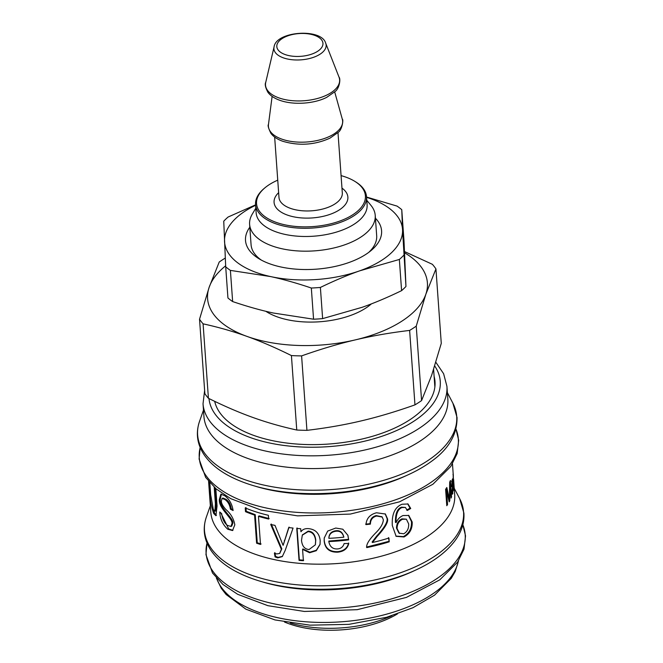 <?xml version="1.0" encoding="UTF-8"?>
<svg xmlns="http://www.w3.org/2000/svg" width="663" height="663" viewBox="0 0 663 663"><rect width="100%" height="100%" fill="white"/><g stroke="black" fill="none" stroke-linecap="round" stroke-linejoin="round"><path stroke-width="0.99" d="M290.261 623.021A83.695 41.288 -4.1 0 0 391.85 615.736M284.468 622.01A78.449 38.703 -4.1 0 0 397.435 613.913M208.588 481.338L210.793 512.126A122.257 60.316 -4.1 0 0 337.053 563.55A122.257 60.316 -4.1 0 0 454.685 494.639L453.84 482.83A122.257 60.316 175.9 0 1 453.873 483.335L453.765 481.819A122.257 60.316 175.9 0 1 453.765 481.852L453.857 486.228M452.017 493.355L452.846 493.363C452.406 494.747 452.083 494.374 451.884 492.261L452.837 483.128C452.771 481.031 452.58 480.592 452.274 481.819L451.569 486.725L452.191 480.004C452.647 478.106 452.92 478.711 453.028 481.827L453.625 489.128A122.257 60.316 175.9 0 1 453.434 490.338L453.285 489.112L452.398 494.2M451.503 481.114L452.547 481.114L451.843 481.819M452.191 480.004L452.597 478.827M450.392 480.509L451.561 496.894A122.257 60.316 175.9 0 1 451.08 498.062L450.094 484.346A122.257 60.316 175.9 0 1 450.086 484.371L449.787 500.772A122.257 60.316 175.9 0 1 449.191 501.874L446.58 490.57A122.257 60.316 175.9 0 1 446.564 490.603L447.558 504.551A122.257 60.316 175.9 0 1 446.779 505.712L445.602 489.319A122.257 60.316 -4.1 0 0 446.812 487.504L449.348 498.916A122.257 60.316 -4.1 0 0 449.357 498.891L449.696 482.142A122.257 60.316 -4.1 0 0 450.392 480.509M335.751 528.046L342.804 529.215L347.918 535.356L348.663 539.881A122.257 60.316 175.9 0 1 328.815 541.572C329.834 546.735 332.727 549.188 337.492 548.939C340.915 548.666 343.127 546.867 344.13 543.552L348.755 543.511C347.511 548.666 343.832 551.55 337.724 552.171C329.494 552.403 324.978 548.649 324.174 540.917L324.215 538.091L327.679 531.071L335.751 528.046M215.815 488.639L217.058 506.026L215.914 515.681L213.701 513.469C211.232 506.515 209.98 499.562 209.956 492.601L209.201 482.067M209.815 482.772L210.685 494.847L213.329 509.466L214.878 511.19L215.392 503.756L214.207 487.214M233.111 510.535L230.384 509.167C229.821 504.974 228.064 501.8 225.122 499.629L222.13 498.377L221.359 500.921C221.227 503.159 222.768 506.051 225.975 509.59C230.823 513.742 233.766 518.822 234.818 524.823L232.539 530.549L227.782 529.248C222.768 524.715 220.091 518.963 219.743 511.993L221.674 513.601C222.354 519.03 224.268 522.941 227.401 525.353L230.89 526.447L232.042 523.43C232.713 518.251 218.11 508.073 219.387 499.272L220.895 494.159L224.74 495.758C229.332 499.198 232.125 504.12 233.111 510.535M268.374 515.292L268.648 519.046A122.257 60.316 175.9 0 1 258.471 516.328L260.493 544.439A122.257 60.316 175.9 0 1 256.606 543.204L254.592 515.093A122.257 60.316 175.9 0 1 245.509 511.687L245.235 507.924A122.257 60.316 -4.1 0 0 268.374 515.292M288.72 527.574A122.257 60.316 -4.1 0 0 293.063 528.071L285.165 550.472L282.297 556.597L277.698 557.873L275.079 556.912L274.399 553.124L276.711 553.945L279.62 553.448L281.377 549.345L270.728 524.483A122.257 60.316 -4.1 0 0 274.988 525.369L283.06 545.276A122.257 60.316 -4.1 0 0 283.151 545.293L288.72 527.574M300.919 531.701A122.257 60.316 -4.1 0 0 301.019 531.709C302.494 529.505 304.872 528.469 308.162 528.61C315.356 529.198 319.367 533.209 320.204 540.635L320.022 544.48L316.309 550.696L309.596 552.743L302.709 549.42A122.257 60.316 175.9 0 1 302.577 549.412L303.389 560.716A122.257 60.316 175.9 0 1 299.046 560.376L296.759 528.428A122.257 60.316 -4.1 0 0 300.704 528.734L300.919 531.701M388.941 538.024L389.214 541.812A122.257 60.316 175.9 0 1 366.78 547.588C366.075 544.596 369.018 539.74 375.581 533.027C380.438 528.27 383.032 523.878 383.363 519.842L382.195 517.041L376.642 516.029C372.548 517.057 370.468 519.759 370.402 524.126L365.976 524.607C366.473 518.416 369.979 514.471 376.501 512.772L385.377 514.016L387.465 518.681C388.526 521.938 385.054 527.897 377.04 536.574L372.465 542.516A122.257 60.316 -4.1 0 0 388.941 538.024M396.002 522.659A122.257 60.316 -4.1 0 0 396.084 522.626C397.659 519.179 399.988 516.808 403.079 515.532L408.798 515.458L412.187 521.988C412.485 528.834 409.767 533.831 404.032 536.972L396.134 536.326L392.305 525.527C391.692 514.156 394.924 507.062 402.018 504.245L408.01 503.979L410.728 508.504L407.322 510.477L405.408 507.452L402.06 507.551C397.875 509.068 395.861 514.107 396.002 522.659L395.438 522.253C395.297 513.701 397.294 508.67 401.438 507.17L402.06 507.551M452.696 467.001L453.351 476.017M453.575 479.175L453.765 481.819M453.799 482.316A122.257 60.316 175.9 0 1 453.84 482.83M453.658 485.515L453.127 472.918A122.257 60.316 -4.1 0 0 453.119 472.893L452.705 467.025A122.257 60.316 -4.1 0 0 452.663 466.437L452.481 463.851M453.426 481.023L453.16 474.667L453.243 481.031M452.73 484.189L453.815 483.725M453.036 474.211L453.036 474.675M405.408 507.452L401.438 507.17M407.654 503.805L410.032 508.156L406.659 510.112M408.449 515.284L411.491 521.64C411.789 528.486 409.096 533.466 403.411 536.591L395.877 536.118M406.369 519.187L401.944 518.864C398.388 520.554 396.573 523.629 396.491 528.113L398.977 533.127L403.717 533.773C407.198 531.85 408.856 528.568 408.69 523.927L406.369 519.187L402.565 519.253C398.977 520.952 397.137 524.035 397.062 528.519L399.54 533.508M410.032 508.156L410.728 508.504M388.452 537.594L389.214 541.812M385.12 513.792L386.977 518.251C388.029 521.508 384.59 527.458 376.65 536.118L372.109 542.044L372.465 542.516M381.954 516.817L376.236 515.574C372.183 516.593 370.12 519.286 370.062 523.654L365.669 524.135M388.725 541.381L366.482 547.108M370.062 523.654L370.402 524.126M303.637 560.194L299.336 559.862L297.041 527.914M320.063 544.232L316.342 550.249L309.795 552.221L302.958 548.906L302.577 549.412M315.406 544.572L315.77 540.121C315.066 534.361 312.538 531.37 308.179 531.129L302.427 534.917M301.508 540.411C302.162 546.213 304.69 549.237 309.107 549.503L315.348 544.829L315.638 540.643C314.933 534.884 312.381 531.892 307.988 531.651L302.295 535.182L301.508 540.411M299.336 559.862L299.046 560.376M302.958 548.906L302.709 549.42M283.151 545.293L289.076 527.068M279.836 553.174L281.816 548.848L271.233 524.002M282.496 556.348L278.17 557.384L275.568 556.423L274.896 552.635M281.816 548.848L281.377 549.345M275.568 556.423L275.079 556.912M261.098 543.983L257.252 542.765L255.238 514.654L246.23 511.272L245.956 507.518M269.17 518.574L259.084 515.88L258.471 516.328M246.23 511.272L245.509 511.687M255.238 514.654L254.592 515.093M257.252 542.765L256.606 543.204M233.011 509.723L231.246 508.828L230.384 509.167M230.89 526.447L231.743 526.115L232.887 523.082C233.55 517.886 219.08 507.817 220.331 499.007L221.409 494.092M232.937 530.35L228.677 528.933L220.82 512.913M231.246 508.828C230.683 504.634 228.934 501.46 226.017 499.314L223.058 498.079L222.13 498.377M214.878 511.19L215.873 510.982L216.378 503.532L215.276 488.175M216.403 515.4L214.713 513.286L213.121 509.06M347.843 535.099L348.663 539.881M348.605 543.005C347.379 548.152 343.732 551.036 337.674 551.657C329.511 551.881 325.036 548.127 324.232 540.395L324.248 537.826M348.514 539.375L328.84 541.049L328.815 541.572M343.732 536.674C342.514 532.232 339.92 530.251 335.934 530.731C331.541 531.295 329.188 533.657 328.873 537.809L328.856 538.281M328.856 538.306L328.856 538.323A122.257 60.316 -4.1 0 0 343.84 537.179C342.622 532.745 340.003 530.765 335.984 531.245C331.55 531.817 329.171 534.179 328.856 538.323L328.873 537.809M343.666 536.309L343.84 537.179M450.997 496.869L451.561 496.894M446.091 488.606L446.547 490.57M448.818 498.874L448.793 500.076M448.511 498.849L449.348 498.916M446.688 504.46L447.558 504.551M445.693 490.512L446.564 490.603M445.685 490.471L446.58 490.57M448.926 500.706L449.787 500.772M449.663 484.346L450.086 484.371L449.663 484.321M453.094 489.112L453.625 489.128M452.05 492.012L451.934 492.783M452.804 491.507L452.953 484.711L452.282 490.976L452.804 491.507L451.843 490.968M204.635 390.424L203.027 403.775L203.939 416.521A122.257 60.316 -4.1 0 0 330.199 467.945A122.257 60.316 -4.1 0 0 447.832 399.043L446.92 386.297L443.613 373.717L435.864 362.296M214.704 401.347A110.713 54.623 -4.1 0 0 332.42 443.738A110.713 54.623 -4.1 0 0 435.011 381.656A110.713 54.623 -4.1 0 0 434.108 376.393M252.827 417.45C239.011 412.502 224.21 406.112 208.422 398.281L203.085 323.834C218.558 327.232 233.202 331.425 247.017 336.414C260.832 341.354 275.634 347.744 291.422 355.575L296.759 430.022C281.286 426.624 266.642 422.43 252.827 417.45M225.287 258.064A124.362 61.352 -4.1 0 0 219.229 262.009L209.143 287.328L199.53 319.226L204.867 393.673A124.362 61.352 -4.1 0 0 208.422 398.281M225.652 265.797A110.191 54.366 -4.1 0 0 209.143 287.328A110.191 54.366 -4.1 0 0 247.017 336.414A110.191 54.366 -4.1 0 0 355.376 339.87C372.266 335.859 390.35 332.71 409.626 330.423L414.963 404.869C396.01 411.59 378.084 416.936 361.186 420.906C344.288 424.908 326.204 428.058 306.928 430.345L301.599 355.898C320.544 349.177 338.478 343.832 355.376 339.87A110.191 54.366 -4.1 0 0 425.853 294.239L435.939 268.921L441.276 343.368L431.663 375.275L421.577 400.585L416.24 326.138L425.853 294.239A110.191 54.366 -4.1 0 0 404.563 252.785M199.53 319.226A124.362 61.352 -4.1 0 0 203.085 323.834M291.422 355.575A124.362 61.352 -4.1 0 0 301.599 355.898M409.626 330.423A124.362 61.352 -4.1 0 0 416.24 326.138M296.759 430.022A124.362 61.352 -4.1 0 0 306.928 430.345M414.963 404.869A124.362 61.352 -4.1 0 0 421.577 400.585M435.939 268.921A124.362 61.352 -4.1 0 0 432.384 264.313L404.505 251.559M265.822 311.287A62.968 31.062 -4.1 0 0 277.225 316.856A62.968 31.062 -4.1 0 0 371.379 303.886M403.999 240.86L405.955 286.474L402.557 229.87L401.761 209.682L403.999 240.86M401.761 209.682A100.486 49.576 -4.1 0 0 397.071 206.102L366.548 197.035M255.611 205.281A89.207 44.007 -4.1 0 0 224.533 241.382A89.207 44.007 -4.1 0 0 270.678 276.587A89.207 44.007 -4.1 0 0 359.686 270.836A89.207 44.007 -4.1 0 0 402.557 229.87A89.207 44.007 -4.1 0 0 366.564 197.334M249.818 227.218A68.214 33.656 -4.1 0 0 258.877 258.678A68.214 33.656 -4.1 0 0 370.949 250.647A68.214 33.656 -4.1 0 0 375.424 218.21M255.819 208.207L252.346 213.983A62.968 31.062 -4.1 0 0 249.611 224.376L251.07 244.68A62.968 31.062 -4.1 0 0 261.272 260.062M368.769 252.354A62.968 31.062 -4.1 0 0 376.675 235.672L375.225 215.376A62.968 31.062 -4.1 0 0 371.031 205.472L366.772 200.251M255.578 204.859L228.105 217.025A100.486 49.576 -4.1 0 0 223.746 221.193L225.702 266.808L227.939 297.985A100.486 49.576 -4.1 0 0 232.638 301.566L230.401 270.396L270.678 276.587C283.35 279.338 296.9 283.151 311.328 288.032L313.566 319.21L273.289 313.011C260.617 310.267 247.067 306.447 232.638 301.566M225.702 266.808A100.486 49.576 -4.1 0 0 230.401 270.396M320.386 287.444C334.218 280.739 347.321 275.203 359.686 270.836L399.358 259.465L401.596 290.643C387.764 297.347 374.661 302.892 362.296 307.251L322.624 318.621L320.386 287.444A100.486 49.576 -4.1 0 1 311.328 288.032M399.358 259.465A100.486 49.576 -4.1 0 0 403.726 255.296M313.566 319.21A100.486 49.576 -4.1 0 0 322.624 318.621M401.596 290.643A100.486 49.576 -4.1 0 0 405.955 286.474M249.611 224.376A62.968 31.062 -4.1 0 0 272.145 245.948A62.968 31.062 -4.1 0 0 340.053 246.329A62.968 31.062 -4.1 0 0 375.225 215.376M265.051 187.712L264.239 188.391A55.617 27.44 -4.1 0 0 255.562 204.618L256.15 212.815A55.617 27.44 -4.1 0 0 276.048 231.868A55.617 27.44 -4.1 0 0 336.033 232.207A55.617 27.44 -4.1 0 0 367.103 204.859L366.515 196.662A55.617 27.44 -4.1 0 0 355.617 181.844L354.713 181.289A54.573 26.926 175.9 0 1 348.373 217.315A54.573 26.926 175.9 0 1 276.065 222.329A54.573 26.926 175.9 0 1 265.051 187.712A54.573 26.926 175.9 0 1 277.747 180.162M255.562 204.618A55.617 27.44 -4.1 0 0 275.46 223.671A55.617 27.44 -4.1 0 0 335.445 224.011A55.617 27.44 -4.1 0 0 366.515 196.662M341.072 175.62A54.573 26.926 175.9 0 1 354.713 181.289M216.635 578.335A122.257 60.316 -4.1 0 0 341.23 621.819A122.257 60.316 -4.1 0 0 458.348 561.014M207.013 543.08A129.873 64.071 -4.1 0 0 340.235 607.913A129.873 64.071 -4.1 0 0 462.84 524.74L465.534 535.878L464.001 549.188L457.611 562.116L439.76 579.843L406.444 597.404L357.2 609.678L304.4 611.46L267.877 605.675L237.661 594.297L222.975 584.501L212.508 573.006L205.953 554.649L207.005 543.055M262.175 581.816A123.301 60.83 -4.1 0 0 413.77 570.951M206.4 516.916A129.873 64.071 -4.1 0 0 338.602 585.147A129.873 64.071 -4.1 0 0 459.716 498.758L463.901 513.112C464.498 522.112 461.854 530.856 455.978 539.342C445.727 553.704 428.688 565.464 404.853 574.63C373.203 586.299 339.183 590.99 302.784 588.694C276.338 586.705 254.095 580.987 236.036 571.539C224.832 565.572 216.445 558.47 210.884 550.249C203.931 539.674 202.43 528.56 206.4 516.916L210.337 505.745M396.491 528.113L397.062 528.519M401.944 518.864L402.565 519.253M403.411 536.591L404.032 536.972M411.491 521.64L412.187 521.988M376.65 536.118L377.04 536.574M386.977 518.251L387.465 518.681M376.236 515.574L376.642 516.029M315.77 540.121L315.638 540.643M308.179 531.129L307.988 531.651M309.795 552.221L309.596 552.743M284.684 540.212L284.286 540.718M278.17 557.384L277.698 557.873M220.331 499.007L219.387 499.272M232.887 523.082L232.042 523.43M228.677 528.933L227.782 529.248M226.017 499.314L225.122 499.629M216.378 503.532L215.392 503.756M210.511 492.534L209.956 492.601M214.713 513.286L213.701 513.469M335.934 530.731L335.984 531.245M324.232 540.395L324.174 540.917M337.674 551.657L337.724 552.171M448.055 496.836L448.942 496.91M452.655 484.554L453.219 484.545M200.168 447.475A129.873 64.071 -4.1 0 0 333.381 512.308A129.873 64.071 -4.1 0 0 455.987 429.135L458.68 440.273L457.147 453.583L450.757 466.512L432.906 484.247L399.59 501.8L350.346 514.074L297.546 515.855L261.023 510.071L230.815 498.692L216.121 488.896L205.654 477.401L199.099 459.053L200.16 447.45M255.321 486.211A123.301 60.83 -4.1 0 0 406.925 475.346M199.546 421.32A129.873 64.071 -4.1 0 0 331.749 489.543A129.873 64.071 -4.1 0 0 452.862 403.162L457.047 417.508C457.205 434.514 448.619 449.174 431.29 461.473C422.016 468.244 410.919 474.095 397.999 479.026C366.349 490.703 332.329 495.394 295.93 493.09C269.485 491.101 247.241 485.382 229.191 475.935C217.986 469.968 209.599 462.873 204.03 454.644C197.077 444.069 195.585 432.956 199.546 421.32L203.483 410.14M203.027 403.775A122.257 60.316 -4.1 0 0 329.287 455.199A122.257 60.316 -4.1 0 0 446.92 386.297M208.978 398.554A115.967 57.209 -4.1 0 0 345.299 444.848A115.967 57.209 -4.1 0 0 434.721 365.984M278.642 192.66A36.995 18.249 -4.1 0 0 287.311 215.052A36.995 18.249 -4.1 0 0 335.453 212.094A36.995 18.249 -4.1 0 0 341.967 188.118M337.981 132.525L342.315 192.908A31.749 15.663 175.9 0 1 324.58 208.522A31.749 15.663 175.9 0 1 290.344 208.323A31.749 15.663 175.9 0 1 278.982 197.45L274.656 137.067M281.725 139.089A37.211 18.357 -4.1 0 0 323.503 138.807A37.211 18.357 -4.1 0 0 342.315 119.207C343.658 119.158 342.158 130.139 338.006 132.509L329.975 138.153C314.726 145.023 298.963 146.051 282.678 141.244C277.383 139.338 273.479 136.735 270.96 133.429C268.424 128.282 267.595 125.307 268.465 124.503A37.211 18.357 -4.1 0 0 281.725 139.089M278.808 97.859A37.145 18.324 -4.1 0 0 321.364 97.287A37.145 18.324 -4.1 0 0 338.992 77.074C340.939 78.872 339.29 88.759 335.006 91.602L326.726 97.337C314.544 103.685 293.634 105.384 279.736 100.27C274.383 98.339 270.446 95.696 267.935 92.331C265.407 87.574 264.678 84.234 265.747 82.328A37.145 18.324 -4.1 0 0 278.808 97.859M325.69 43.161C321.514 27.887 276.032 31.153 274.076 46.866A26.18 12.92 -4.1 0 0 283.275 57.814A26.18 12.92 -4.1 0 0 313.267 57.408A26.18 12.92 -4.1 0 0 325.69 43.161L338.992 77.074M285.082 54.532A23.139 11.42 175.9 0 1 291.927 34.642A23.139 11.42 175.9 0 1 322.632 45.672A23.139 11.42 175.9 0 1 285.082 54.532M216.395 578.07L221.276 588.33L226.133 594.512L245.849 609.156L274.971 619.93L309.977 625.168L348.895 624.355L386.604 617.286L412.974 607.706L434.522 595.175L451.288 578.327L455.216 571.498L458.547 560.716M454.23 488.266L459.716 498.758M381.731 516.585L382.195 517.041M315.48 544.323L315.348 544.829M302.552 534.643L302.295 535.182M280.068 552.967L279.62 553.448M451.511 492.004L452.547 492.021M447.376 392.662L452.862 403.162M434.87 386.993L433.61 369.44M215.052 402.748L214.961 401.463M272.12 96.392L268.465 124.503M334.691 91.908L342.315 119.207M274.076 46.866L265.747 82.328"/></g></svg>
